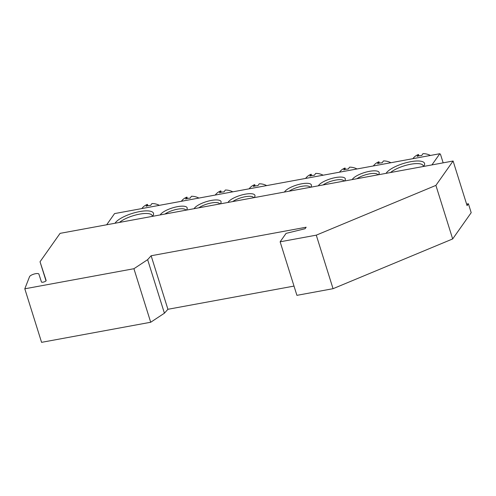 <?xml version="1.0" encoding="UTF-8"?>
<svg xmlns="http://www.w3.org/2000/svg" width="496" height="496" viewBox="0 0 496 496"><rect width="100%" height="100%" fill="white"/><g stroke="black" fill="none" stroke-linecap="round" stroke-linejoin="round"><path stroke-width="0.74" d="M40.027 261.764L60.078 233.356L453.096 161.014L435.897 185.392L316.274 235.154L280.135 241.806L286.08 233.374L305.083 228.724L306.144 227.224L151.137 255.756L147.641 259.662L133.92 268.714L24.8 288.802L29.549 276.669A4.91 1.5 162.6 0 1 29.692 276.421A4.91 1.5 162.6 0 1 34.646 273.904A4.91 1.5 162.6 0 1 38.893 274.114L41.447 281.964A2.455 0.75 -17.4 0 0 44.02 281.939A2.455 0.75 -17.4 0 0 46.134 280.488L40.027 261.764L46.016 280.86M466.6 204.085L468.404 203.757L471.2 212.679L452.674 238.936L333.052 288.691L296.912 295.343L280.135 241.806M468.404 203.757L467.083 205.629L453.096 161.014M435.897 185.392L452.674 238.936M24.8 288.802L41.577 342.339L150.703 322.251L133.92 268.714M147.641 259.662L164.418 313.199L150.703 322.251M151.137 255.756L167.915 309.293L164.418 313.199M294.01 286.087L167.915 309.293M316.274 235.154L333.052 288.691M115.053 223.237A20.379 6.231 162.6 0 1 115.314 222.834A20.379 6.231 162.6 0 1 139.047 211.699A20.379 6.231 162.6 0 1 153.072 215.518A20.379 6.231 162.6 0 1 152.805 215.934A20.379 6.231 162.6 0 1 152.495 216.343M386.099 173.346A20.379 6.231 162.6 0 1 386.359 172.943A20.379 6.231 162.6 0 1 410.093 161.808A20.379 6.231 162.6 0 1 424.123 165.633A20.379 6.231 162.6 0 1 423.857 166.042A20.379 6.231 162.6 0 1 423.547 166.451M352.228 179.583A14.241 4.352 162.6 0 1 352.482 179.18A14.241 4.352 162.6 0 1 369.067 171.399A14.241 4.352 162.6 0 1 378.87 174.071A14.241 4.352 162.6 0 1 378.684 174.356A14.241 4.352 162.6 0 1 378.361 174.772M318.351 185.814A14.241 4.352 162.6 0 1 318.599 185.417A14.241 4.352 162.6 0 1 335.184 177.636A14.241 4.352 162.6 0 1 344.987 180.308A14.241 4.352 162.6 0 1 344.801 180.594A14.241 4.352 162.6 0 1 344.478 181.009M284.468 192.051A14.241 4.352 162.6 0 1 284.716 191.654A14.241 4.352 162.6 0 1 301.301 183.873A14.241 4.352 162.6 0 1 311.104 186.546A14.241 4.352 162.6 0 1 310.918 186.831A14.241 4.352 162.6 0 1 310.595 187.246M160.239 214.917A14.241 4.352 162.6 0 1 160.487 214.52A14.241 4.352 162.6 0 1 177.072 206.739A14.241 4.352 162.6 0 1 186.874 209.411A14.241 4.352 162.6 0 1 186.688 209.696A14.241 4.352 162.6 0 1 186.366 210.112M194.116 208.68A14.241 4.352 162.6 0 1 194.37 208.283A14.241 4.352 162.6 0 1 210.955 200.502A14.241 4.352 162.6 0 1 220.757 203.174A14.241 4.352 162.6 0 1 220.571 203.459A14.241 4.352 162.6 0 1 220.249 203.875M227.999 202.449A14.241 4.352 162.6 0 1 228.247 202.046A14.241 4.352 162.6 0 1 244.832 194.265A14.241 4.352 162.6 0 1 254.64 196.937A14.241 4.352 162.6 0 1 254.448 197.222A14.241 4.352 162.6 0 1 254.126 197.637M443.157 162.843L440.504 154.368L439.822 153.723L431.929 164.914M377.847 174.865A12.276 3.751 -17.4 0 0 369.446 173.867A12.276 3.751 -17.4 0 0 356.922 178.715M343.97 181.102A12.276 3.751 -17.4 0 0 335.569 180.104A12.276 3.751 -17.4 0 0 323.039 184.952M439.822 153.723L114.564 213.59L106.671 224.781M310.087 187.339A12.276 3.751 -17.4 0 0 301.686 186.341A12.276 3.751 -17.4 0 0 289.156 191.189M253.617 197.73A12.276 3.751 -17.4 0 0 245.216 196.732A12.276 3.751 -17.4 0 0 232.692 201.581M219.734 203.968A12.276 3.751 -17.4 0 0 211.339 202.969A12.276 3.751 -17.4 0 0 198.809 207.818M185.857 210.205A12.276 3.751 -17.4 0 0 177.456 209.207A12.276 3.751 -17.4 0 0 164.926 214.055M152.266 216.386A18.414 5.63 -17.4 0 0 152.191 215.661A18.414 5.63 -17.4 0 0 138.496 214.346A18.414 5.63 -17.4 0 0 119.462 222.425M423.311 166.495A18.414 5.63 -17.4 0 0 423.237 165.776A18.414 5.63 -17.4 0 0 409.547 164.461A18.414 5.63 -17.4 0 0 390.513 172.534M311.606 175.603L311.178 174.239L309.851 176.117A14.731 13.026 35.2 0 1 314.371 175.286L315.692 173.408A14.731 13.026 35.2 0 1 323.138 175.2M305.61 178.424A14.731 13.026 35.2 0 1 311.178 174.239M255.136 186L254.708 184.636L253.382 186.508A14.731 13.026 35.2 0 1 257.901 185.678L259.228 183.805A14.731 13.026 35.2 0 1 266.668 185.591M249.141 188.821A14.731 13.026 35.2 0 1 254.708 184.636M418.891 155.856L418.469 154.492L417.142 156.37A14.731 13.026 35.2 0 1 421.662 155.539L422.983 153.661A14.731 13.026 35.2 0 1 430.423 155.453M412.895 158.677A14.731 13.026 35.2 0 1 418.469 154.492M147.845 205.747L147.417 204.383L146.097 206.255A14.731 13.026 35.2 0 1 150.61 205.425L151.937 203.552A14.731 13.026 35.2 0 1 159.377 205.344M141.85 208.568A14.731 13.026 35.2 0 1 147.417 204.383M345.483 169.365L345.055 168.008L343.734 169.88A14.731 13.026 35.2 0 1 348.254 169.049L349.575 167.171A14.731 13.026 35.2 0 1 357.015 168.962M339.487 172.193A14.731 13.026 35.2 0 1 345.055 168.008M221.253 192.231L220.825 190.873L219.505 192.746A14.731 13.026 35.2 0 1 224.018 191.915L225.345 190.036A14.731 13.026 35.2 0 1 232.785 191.828M215.258 195.058A14.731 13.026 35.2 0 1 220.825 190.873M379.366 163.134L378.938 161.77L377.617 163.643A14.731 13.026 35.2 0 1 382.131 162.812L383.458 160.94A14.731 13.026 35.2 0 1 390.898 162.725M373.37 165.955A14.731 13.026 35.2 0 1 378.938 161.77M187.37 198.468L186.949 197.104L185.622 198.983A14.731 13.026 35.2 0 1 190.142 198.152L191.462 196.273A14.731 13.026 35.2 0 1 198.902 198.065M181.375 201.289A14.731 13.026 35.2 0 1 186.949 197.104"/></g></svg>
